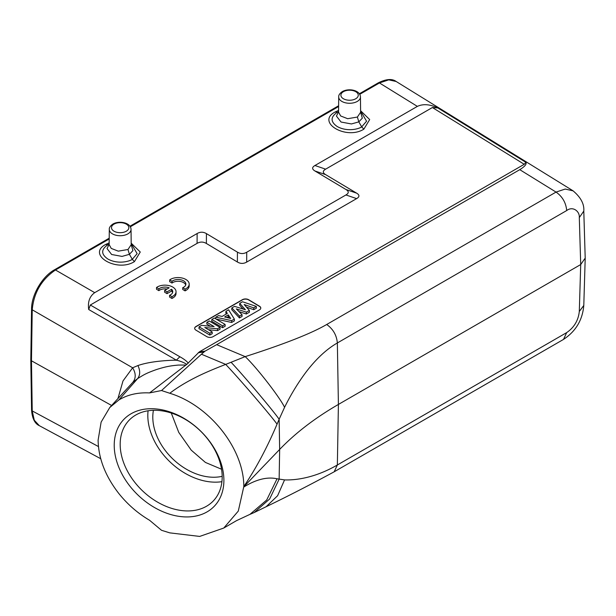 <?xml version="1.0" encoding="UTF-8"?>
<svg xmlns="http://www.w3.org/2000/svg" width="616" height="616" viewBox="0 0 616 616"><rect width="100%" height="100%" fill="white"/><g stroke="black" fill="none" stroke-linecap="round" stroke-linejoin="round"><path stroke-width="0.92" d="M206.922 322.299L214.106 326.596L201.64 325.356L199.099 326.819L209.84 333.233L212.158 331.901L204.797 327.504L217.525 328.798L219.981 327.381L209.24 320.967L206.922 322.299L206.791 324.078L210.387 326.226M209.84 333.233L209.817 335.073L198.968 328.59L199.099 326.819M209.817 335.073L212.235 333.672L212.158 331.901M208.477 329.699L217.525 330.623L217.525 328.798M217.525 330.623L220.058 329.16L219.981 327.381M211.858 319.458L211.719 321.229L222.569 327.712L222.599 325.872L225.094 324.432L214.353 318.01L211.858 319.458L222.599 325.872M222.569 327.712L225.179 326.203L225.094 324.432M228.305 314.876L230.692 318.449L224.617 317.001L228.305 314.876L228.243 316.732L229.152 318.079M226.85 317.533L228.243 316.732M216.147 319.08L231.647 322.468L234.403 320.874L234.342 319.088L228.582 309.794L225.941 311.326L227.335 313.413L222.106 316.431L218.511 315.608L215.8 317.178L231.655 320.643L234.342 319.088M231.647 322.468L231.655 320.643M226.403 313.952L225.818 313.09L225.941 311.326M215.646 318.788L215.8 317.178M239.763 303.341L245.399 309.763L234.55 306.352L231.862 307.908L239.501 316.116L242.011 314.661L236.305 308.885L246.338 312.166L249.357 310.425L244.167 304.497L253.746 307.885L256.302 306.414L242.511 301.755L239.763 303.341L239.639 305.105L243.089 309.04M239.501 316.116L239.455 317.964L231.739 309.671L231.862 307.908M239.455 317.964L242.08 316.447L242.011 314.661M238.977 311.588L246.323 313.998L246.338 312.166M246.323 313.998L249.426 312.204L249.357 310.425M246.5 307.161L253.73 309.717L253.746 307.885M253.73 309.717L256.402 308.177L256.302 306.414M260.784 308.154A4.381 2.572 0.9 0 0 259.498 306.391L248.648 299.907A4.381 2.572 0.9 0 0 242.45 299.846L195.95 326.688A4.381 2.572 0.9 0 0 194.671 328.39M195.95 330.153L206.799 336.636A4.381 2.572 0.9 0 0 212.997 336.698L259.505 309.856A4.381 2.572 0.9 0 0 260.784 308.069A4.381 2.572 0.9 0 0 259.505 306.214L248.656 299.73A4.381 2.572 0.9 0 0 242.458 299.669L195.95 326.511A4.381 2.572 0.9 0 0 194.664 328.297A4.381 2.572 0.9 0 0 195.95 330.153M573.173 190.883L565.226 189.05L556.04 192.084L326.696 324.493C333.087 329.013 336.644 335.166 337.352 342.958C326.973 348.91 316.84 358.219 306.96 370.886C298.637 381.812 291.168 393.963 284.561 407.345L279.14 419.257C273.527 411.034 243.281 375.136 231.077 362.262L225.718 364.403L228.367 367.252C242.719 382.613 271.425 416.254 277.054 424.147C267.213 447.416 256.14 468.206 243.828 486.517C243.851 448.471 209.425 405.367 169.8 393.27C176.746 387.926 185.085 382.782 194.802 377.831C202.856 373.681 213.159 369.207 225.718 364.403L201.424 354.215L205.028 351.159L216.663 344.66L245.191 356.625L231.077 362.262M284.561 407.345C280.342 398.013 256.387 367.036 245.191 356.625C284.376 344.067 311.542 333.356 326.696 324.493M117.972 398.46L122.992 380.957L132.64 367.791L137.93 365.542C146.5 362.585 158.32 360.807 173.404 360.206L176.476 360.229C180.619 361.145 184.045 362.539 186.771 364.418L199.338 351.875L524.239 164.295L525.864 162.339C526.896 164.072 524.863 166.513 519.765 169.669L556.04 192.084C562.439 196.596 565.988 202.749 566.697 210.549L337.352 342.958L338.407 404.435L580.711 264.541L585.192 258.119M127.974 249.511L129.406 254.323L132.925 250.604L131.2 244.714L127.974 249.511L118.257 251.151L111.265 248.425L109.14 244.59M109.155 242.873L105.69 244.46L107.908 244.721L109.14 244.052L107.908 244.721C100.947 249.495 100.955 254.277 107.939 259.074C118.626 264.826 130.153 261.038 132.286 259.321L129.406 254.323L122.014 256.41L111.635 254.493L107.03 248.541L109.14 244.344M105.69 244.46C86.309 254.639 116.778 272.834 134.434 261.615L132.286 259.321L137.145 253.653L131.932 244.783L131.2 244.367M134.434 261.615L140.263 252.013L131.185 243.174M357.388 117.055L358.82 121.876L362.331 118.149L360.614 112.258L357.388 117.055L347.67 118.703L340.679 115.977L338.554 112.135M338.569 110.418L335.104 112.004L337.322 112.274L338.554 111.596L337.322 112.274C330.353 117.04 330.369 121.829 337.352 126.619C348.04 132.371 359.567 128.582 361.7 126.873L358.82 121.876L351.428 123.955L341.048 122.037L336.444 116.093L338.554 111.889M335.104 112.004C315.723 122.191 346.192 140.386 363.848 129.167L361.7 126.865L366.559 121.206L361.346 112.335L360.614 111.919M363.848 129.167L369.677 119.566L360.599 110.718M359.351 93.778L378.324 82.829C386.194 78.948 392.146 78.509 396.18 81.497L388.75 79.857L379.448 82.952L417.363 106.383L314.938 165.511C311.873 167.306 311.873 169.123 314.938 170.979L345.938 189.497C349.002 191.345 349.002 193.17 345.938 194.956L246.731 252.237C243.628 254.008 240.533 253.977 237.43 252.144L206.429 233.618L206.375 243.474C203.28 241.641 200.177 241.611 197.074 243.382L90.313 305.02L88.712 309.517L176.353 360.144L179.872 356.756C183.753 358.882 186.563 361.014 188.296 363.147M109.194 238.977L55.478 269.993L94.71 292.662L197.135 233.526C200.231 231.755 203.334 231.785 206.429 233.618M94.71 292.662C89.628 296.304 87.626 301.925 88.712 309.517M206.375 243.474L237.376 262C240.471 263.833 243.574 263.864 246.677 262.093L356.618 198.614C359.69 196.827 359.69 195.002 356.618 193.155L325.625 174.628C322.553 172.78 322.553 170.955 325.625 169.169L432.386 107.531L437.853 107.946C429.953 104.235 423.123 103.711 417.363 106.383M519.765 169.669L216.663 344.66M169.8 393.27L161.531 390.536L201.424 354.215M161.531 390.536L149.557 392.916C137.791 392.338 127.558 394.687 118.857 399.969L109.764 407.523L101.124 422.099L98.113 440.124C98.429 458.373 105.344 476.183 118.857 493.555C127.558 504.404 137.784 513.297 149.549 520.258L161.531 530.299L169.808 532.871L199.669 536.42L223.762 528.043L238.284 511.095L243.828 486.517M243.828 486.755L279.656 449.441L279.14 419.257L277.054 424.147M223.762 528.043L236.521 520.643L249.957 514.36L266.697 500.007L277.054 478.771L284.561 479.903C296.727 480.334 315.885 477.431 337.352 464.988L338.407 404.435C315.192 417.864 295.611 432.863 279.656 449.441L279.14 479.179L269.639 498.991L254.239 512.52L266.074 506.752M30.838 359.998L31.47 360.799L32.232 410.934L34.28 420.228L39.339 425.679C34.773 423.615 32.186 418.395 31.562 410.025L30.8 359.906M109.201 238.2L54.354 269.87L55.478 269.993C41.511 279.541 33.765 292.808 32.232 309.794L31.47 360.799L111.604 405.482M223.893 480.38A62.693 44.776 43.8 0 1 169.054 514.021A62.693 44.776 43.8 0 1 114.222 445.283A62.693 44.776 43.8 0 1 169.054 411.634A62.693 44.776 43.8 0 1 223.893 480.38M222.184 476.938A58.312 41.642 43.8 0 1 213.244 501A58.312 41.642 43.8 0 1 156.087 501.262A58.312 41.642 43.8 0 1 120.182 444.29A58.312 41.642 43.8 0 1 129.121 420.228A58.312 41.642 43.8 0 1 186.278 419.966A58.312 41.642 43.8 0 1 222.184 476.938M221.922 481.673A58.312 41.642 43.8 0 1 147.817 415.515A58.312 41.642 43.8 0 1 148.079 410.772M222.176 476.322A52.614 37.568 43.8 0 1 175.984 461.823A52.614 37.568 43.8 0 1 152.799 417.109A52.614 37.568 43.8 0 1 153.415 410.302M221.544 469.23L205.413 462.431L191.245 450.165L178.756 432.393L171.279 413.036M149.557 392.916L185.893 365.049L178.394 365.065C170.124 365.85 166.066 366.528 156.564 369.515C145.838 373.335 143.921 374.721 137.653 378.578C140.248 375.075 140.34 370.732 137.93 365.542M186.771 364.418L185.893 365.049M118.857 399.969L137.653 378.578L132.871 382.282L109.771 407.492M31.601 308.878L32.232 309.794L132.64 367.791C135.974 373.319 136.051 378.147 132.871 382.282M284.561 479.903L277.616 495.718L266.12 506.729C287.195 496.573 309.879 484.931 334.172 471.802L337.352 464.988L566.712 332.594M169.685 279.887L172.026 281.289A7.669 4.505 -179.1 0 1 180.634 279.749A7.669 4.505 -179.1 0 1 185.901 284.122A7.669 4.505 -179.1 0 1 182.744 287.695L185.085 289.096A10.957 6.437 0.9 0 0 189.189 284.168A10.957 6.437 0.9 0 0 181.912 277.978A10.957 6.437 0.9 0 0 169.685 279.887L169.654 281.666L172.003 283.067A7.669 4.505 -179.1 0 1 179.88 281.397A7.669 4.505 -179.1 0 1 185.739 285.008M172.026 281.289L172.003 283.067M182.744 287.695L182.713 289.466L185.062 290.868A10.957 6.437 0.9 0 0 189.166 285.947L189.189 284.168M185.085 289.096L185.062 290.868M164.649 290.429L167.059 291.869L171.579 289.258A7.669 4.505 -179.1 0 1 172.757 291.707A7.669 4.505 -179.1 0 1 169.6 295.28L171.941 296.681A10.957 6.437 0.9 0 0 176.045 291.761A10.957 6.437 0.9 0 0 168.769 285.562A10.957 6.437 0.9 0 0 156.533 287.48L158.882 288.881A7.669 4.505 -179.1 0 1 169.169 287.818L164.649 290.429L164.618 292.207L167.028 293.647L171.556 291.029A7.669 4.505 -179.1 0 1 172.596 292.592M167.059 291.869L167.028 293.647M171.579 289.258L171.556 291.029M169.6 295.28L169.569 297.058L171.918 298.46A10.957 6.437 0.9 0 0 176.022 293.532L176.045 291.761M171.941 296.681L171.918 298.46M156.533 287.48L156.51 289.25L158.851 290.652A7.669 4.505 -179.1 0 1 167.067 289.035M158.882 288.881L158.851 290.652M566.697 332.586L563.524 339.385C575.768 331.354 582.528 320.043 583.791 305.451L579.302 311.48C578.339 320.443 574.135 327.481 566.697 332.586M566.697 210.549C572.788 205.806 579.879 211.288 579.302 217.587L583.791 211.088C584.384 204.042 580.757 197.251 572.918 190.721L396.18 81.497M579.302 311.48L580.711 264.541L579.302 217.587M114.029 224.132A8.678 5.013 0 0 0 114.029 231.216A8.678 5.013 0 0 0 126.303 231.216A8.678 5.013 0 0 0 126.303 224.132A8.678 5.013 0 0 0 114.029 224.132M109.301 229.406A10.872 6.276 0 0 0 115.977 235.235A10.872 6.276 0 0 0 127.851 233.888A10.872 6.276 0 0 0 131.039 229.406C130.785 222.422 119.088 220.443 112.936 224.024C110.303 225.887 109.086 227.681 109.301 229.406L109.14 244.467M343.443 91.676A8.678 5.013 0 0 0 343.443 98.768A8.678 5.013 0 0 0 355.717 98.768A8.678 5.013 0 0 0 355.717 91.676A8.678 5.013 0 0 0 343.443 91.676M338.708 96.958A10.872 6.276 0 0 0 345.391 102.787A10.872 6.276 0 0 0 357.265 101.432A10.872 6.276 0 0 0 360.452 96.958C360.198 89.974 348.502 87.996 342.35 91.568C339.716 93.432 338.5 95.226 338.708 96.958L338.554 112.012M90.313 305.02L179.872 356.756M197.074 243.382L197.135 233.526M237.376 262L237.43 252.144M246.731 252.237L246.677 262.093M356.618 198.614L345.938 194.956M345.938 189.497L356.618 193.155M325.625 174.628L314.938 170.979M314.938 165.511L325.625 169.169M524.239 164.295L432.386 107.531M525.864 162.339L437.853 107.946M378.34 82.86L379.448 82.952L359.721 94.34M338.608 106.529L130.307 226.796M98.444 446.554L32.232 410.934L31.601 410.025M199.338 351.875L205.028 351.159M198.237 352.722L203.811 352.021M243.828 487.01C256.14 479.387 267.213 476.638 277.054 478.771M563.532 339.401L334.403 471.663M585.2 258.035L583.791 211.08M131.039 229.406L131.208 244.983M360.452 96.958L360.614 112.536M338.615 105.752L129.938 226.234M583.791 305.451L585.2 258.52M100.739 458.72L39.339 425.679M54.354 269.87C42.188 276.599 31.516 294.864 31.562 308.878L30.8 359.875M249.803 514.429L254.169 512.558"/></g></svg>
